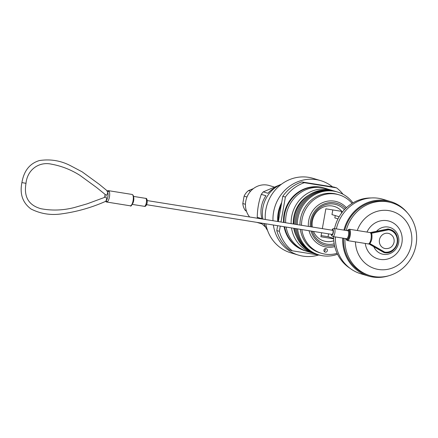 <?xml version="1.0" encoding="UTF-8"?>
<svg xmlns="http://www.w3.org/2000/svg" width="438" height="438" viewBox="0 0 438 438"><rect width="100%" height="100%" fill="white"/><g stroke="black" fill="none" stroke-linecap="round" stroke-linejoin="round"><path stroke-width="0.66" d="M325.992 248.614A1.801 1.692 106.7 0 0 325.16 252.118A1.801 1.692 106.7 0 0 327.328 250.766A1.801 1.692 106.7 0 0 325.992 248.614M309.036 230.722A23.318 21.867 106.7 0 0 326.272 247.027A23.318 21.867 106.7 0 0 334.769 246.627M346.42 207.694A23.318 21.867 106.7 0 0 334.364 201.141A23.318 21.867 106.7 0 0 308.368 226.397M342.39 212.019A18.035 16.912 106.7 0 0 334.287 206.451A18.035 16.912 106.7 0 0 332.245 205.98A18.035 16.912 106.7 0 0 312.299 227.026M313.515 231.439A18.035 16.912 106.7 0 0 323.95 240.999A18.035 16.912 106.7 0 0 325.992 241.464A18.035 16.912 106.7 0 0 333.778 240.796M323.928 240.993A18.035 16.912 106.7 0 0 325.949 241.453A18.035 16.912 106.7 0 0 333.778 240.769M332.842 190.639A32.801 30.764 106.7 0 0 331.457 190.185L325.96 188.543A32.801 30.764 106.7 0 0 322.242 187.688A32.801 30.764 106.7 0 0 285.658 222.756M331.457 190.185A32.801 30.764 106.7 0 0 327.739 189.336A32.801 30.764 106.7 0 0 291.128 223.632M334.813 191.198A32.801 30.764 106.7 0 0 330.531 190.169A32.801 30.764 106.7 0 0 293.909 224.075M335.946 191.537A32.801 30.764 106.7 0 0 331.665 190.514A32.801 30.764 106.7 0 0 295.042 224.261M337.085 191.877A32.801 30.764 106.7 0 0 332.803 190.853A32.801 30.764 106.7 0 0 296.176 224.442M297.583 228.888A32.801 30.764 106.7 0 0 322.56 255.737A32.801 30.764 106.7 0 0 337.55 254.226M352.924 202.871A32.801 30.764 106.7 0 0 333.942 191.192A32.801 30.764 106.7 0 0 297.314 224.623M352.07 203.385A30.529 28.634 106.7 0 0 339.072 194.833L337.523 194.368A30.529 28.634 106.7 0 0 334.063 193.58A30.529 28.634 106.7 0 0 299.975 225.05M301.831 229.567A30.529 28.634 106.7 0 0 321.563 253.328A30.529 28.634 106.7 0 0 325.018 254.122A30.529 28.634 106.7 0 0 337.123 253.328M339.072 194.833A30.529 28.634 106.7 0 0 335.612 194.045A30.529 28.634 106.7 0 0 301.525 225.296M325.177 188.318A32.801 30.764 106.7 0 0 324.41 188.077L323.852 187.907A32.801 30.764 106.7 0 0 320.134 187.059A32.801 30.764 106.7 0 0 283.567 222.422M324.41 188.077A32.801 30.764 106.7 0 0 320.693 187.229A32.801 30.764 106.7 0 0 284.12 222.509M341.322 213.421L341.689 211.357L325.834 208.816L322.341 228.631M321.618 232.737L320.906 236.777L333.647 238.819M337.988 218.863L334.829 217.921L335.24 215.578M339.143 216.744L331.977 214.604L332.798 209.933M321.114 235.6L328.078 236.717L328.582 233.848M332.902 228.844L333.209 228.669M284.087 226.725A32.801 30.764 106.7 0 0 305.04 250.755L305.598 250.919A32.801 30.764 106.7 0 0 306.376 251.144M284.629 226.813A32.801 30.764 106.7 0 0 305.598 250.919M300.309 229.32A30.529 28.634 106.7 0 0 320.014 252.868L321.563 253.328M296.466 228.707A32.801 30.764 106.7 0 0 318.278 254.708M295.349 228.526A32.801 30.764 106.7 0 0 317.139 254.369M294.237 228.351A32.801 30.764 106.7 0 0 316.006 254.029M308.839 195.124A30.529 28.634 106.7 0 0 293.279 223.977M293.75 228.275A30.529 28.634 106.7 0 0 296.46 236.482M291.505 227.913A32.801 30.764 106.7 0 0 312.644 253.033A32.801 30.764 106.7 0 0 314.051 253.41M286.14 227.054A32.801 30.764 106.7 0 0 307.147 251.385L312.644 253.033M278.344 221.584L282.8 196.29A38.736 36.332 -73.3 0 1 301.722 181.929L334.002 187.097L336.587 187.869A38.736 36.332 -73.3 0 1 343.003 194.248M320.255 255.272L292.299 250.793A38.736 36.332 -73.3 0 1 279.345 231.324L280.265 226.112M279.345 231.324L276.761 230.552A38.736 36.332 -73.3 0 0 289.715 250.021L292.299 250.793M280.988 222.011L285.384 197.062A38.736 36.332 -73.3 0 1 304.306 182.701L336.587 187.869M282.8 196.29L285.384 197.062M276.761 230.552L277.621 225.69M301.722 181.929L304.306 182.701M281.305 204.792A32.801 30.764 106.7 0 0 278.387 221.338M342.374 212.041A18.035 16.912 106.7 0 0 334.271 206.44M328.078 236.717L333.63 238.381M324.246 251.412A1.801 1.692 106.7 0 0 325.045 248.751M332.508 186.856A38.862 36.447 106.7 0 0 320.753 180.653L313 178.332A38.862 36.447 106.7 0 0 308.598 177.33A38.862 36.447 106.7 0 0 265.286 219.493M273.367 225.006A38.862 36.447 106.7 0 0 298.464 255.113A38.862 36.447 106.7 0 0 302.866 256.12A38.862 36.447 106.7 0 0 318.623 255.009M320.753 180.653A38.862 36.447 106.7 0 0 316.351 179.646A38.862 36.447 106.7 0 0 272.983 220.725M281.711 202.471A33.89 31.782 106.7 0 0 277.73 221.486M265.795 223.796A38.862 36.447 106.7 0 0 290.717 252.797L298.464 255.113M373.828 246.725A13.868 13.003 106.7 0 0 387.296 254.319A13.868 13.003 106.7 0 0 398.629 242.74A13.868 13.003 106.7 0 0 391.851 228.247A13.868 13.003 106.7 0 0 376.494 231.313M365.27 243.44A19.683 18.456 106.7 0 0 383.223 259.625A19.683 18.456 106.7 0 0 401.898 242.97A19.683 18.456 106.7 0 0 389.491 221.25A19.683 18.456 106.7 0 0 366.978 232.063M355.453 241.869A29.91 28.048 106.7 0 0 381.41 269.775A29.91 28.048 106.7 0 0 411.381 244.486A29.91 28.048 106.7 0 0 391.265 211.127A29.91 28.048 106.7 0 0 357.266 230.508M344.991 238.464A38.024 35.664 106.7 0 0 369.896 275.617A38.024 35.664 106.7 0 0 416.045 244.837A38.024 35.664 106.7 0 0 391.698 202.767A38.024 35.664 106.7 0 0 346.212 230.47M343.534 238.228A38.024 35.664 106.7 0 0 368.446 275.184L369.896 275.617M335.355 236.92A38.862 36.447 106.7 0 0 360.852 273.788L368.205 275.989A38.862 36.447 106.7 0 0 388.676 275.787M342.746 238.102A38.862 36.447 106.7 0 0 368.205 275.989M333.614 236.64A38.024 35.664 106.7 0 0 349.891 268.209M370.915 197.965A38.024 35.664 106.7 0 0 334.528 228.598M407.488 212.945A38.862 36.447 106.7 0 0 390.493 201.529L383.135 199.328A38.862 36.447 106.7 0 0 336.346 228.888M390.493 201.529A38.862 36.447 106.7 0 0 343.94 230.109M391.698 202.767L390.253 202.334A38.024 35.664 106.7 0 0 344.717 230.229M273.832 186.895L269.337 185.548A19.431 18.226 106.7 0 0 267.136 185.044A19.431 18.226 106.7 0 0 247.979 194.932A19.431 18.226 106.7 0 0 249.633 216.985M257.068 222.394A19.431 18.226 106.7 0 0 258.196 222.778L261.962 223.906M265.62 227.202L261.043 223.035M281.508 184.179L263.271 191.871A26.149 24.523 106.7 0 0 261.3 194.368C258.699 201.672 257.352 209.315 257.259 217.308A26.149 24.523 106.7 0 0 257.533 218.255M281.426 184.239A30.315 28.432 106.7 0 0 262.899 219.115M264.065 223.517A30.315 28.432 106.7 0 0 267.574 230.508M276.225 187.021A26.149 24.523 106.7 0 0 267.925 193.267L263.271 191.871M261.3 194.368L265.959 195.764A26.149 24.523 106.7 0 0 261.913 218.704L257.259 217.308M263.725 223.462A26.149 24.523 106.7 0 0 264.755 225.329M246.249 210.492L245.05 210.136A14.115 13.239 -73.3 0 1 242.811 203.511L245.444 204.3M246.977 197.029L244.103 196.169A14.115 13.239 -73.3 0 1 248.494 190.607L250.58 191.231M245.05 210.136L246.55 211.439M244.103 196.169L242.811 203.511M253.427 188.592L248.494 190.607M385.172 248.57A7.769 7.287 -73.3 0 1 379.456 239.794A7.769 7.287 -73.3 0 1 389.606 233.761C393.039 235.524 394.529 238.338 394.074 242.198C392.831 246.78 389.864 248.904 385.172 248.57M26.001 183.319C23.641 196.843 28.651 205.318 41.03 208.734C52.122 210.809 63.28 210.393 74.504 207.486L87.217 203.812L106.127 196.826L106.56 199.301L106.27 200.401A4.506 1.549 -80.9 0 0 107.879 196.607A4.506 1.549 -80.9 0 0 107.699 192.277L107.595 193.426L106.429 195.447L96.535 187.464L80.11 175.474C71.252 169.818 61.714 166.051 51.498 164.179C39.119 161.348 27.32 169.588 26.001 183.319L21.9 182.597C23.915 170.831 29.729 163.489 39.338 160.571C50.293 158.885 60.701 160.598 70.556 165.717L82.202 171.871L99.327 184.365L107.387 190.984L107.699 192.277A1.243 1.046 154.2 0 1 109.215 191.39A5.754 1.982 99.1 0 1 109.445 196.914A5.754 1.982 99.1 0 1 107.392 201.754L106.374 201.978L130.261 205.805A5.754 1.982 -80.9 0 0 133.081 200.697A5.754 1.982 -80.9 0 0 132.079 194.445L108.191 190.623L109.215 191.39M107.392 201.754A1.243 1.09 -129.1 0 1 106.27 200.401L105.607 201.37C91.646 207.546 77.219 211.674 62.322 213.76C51.257 215.54 40.816 213.952 30.994 208.992C22.628 202.756 19.595 193.957 21.9 182.597M331.988 234.396A2.08 0.717 -80.9 0 0 332.02 234.401A2.08 0.717 -80.9 0 0 333.05 232.501A2.08 0.717 -80.9 0 0 332.71 230.295A2.08 0.717 -80.9 0 0 332.677 230.289A2.08 0.717 -80.9 0 0 332.645 230.284M369.738 243.49L384.734 252.113L384.329 252.649L383.907 252.523L368.895 243.889L383.907 252.523M370.564 232.726L388.473 229.09L370.192 232.583M369.031 243.856L384.318 252.644C397.688 255.557 403.124 232.589 389.831 229.403A11.968 11.224 -73.3 0 0 388.473 229.09L388.67 229.78L371.26 233.312M334.506 202.805A21.752 20.4 -73.3 0 1 345.462 208.603A21.758 20.405 106.7 0 0 334.506 202.799A21.758 20.405 106.7 0 0 310.274 226.698A21.752 20.4 -73.3 0 1 334.506 202.805M334.468 245.335A21.752 20.4 -73.3 0 1 326.956 245.608A21.758 20.405 106.7 0 0 334.473 245.34M312.245 231.237A20.367 19.102 106.7 0 0 326.929 244.169A20.367 19.102 106.7 0 0 334.183 243.862M344.416 209.682A20.367 19.102 106.7 0 0 333.997 204.086A20.367 19.102 106.7 0 0 311.352 226.873M311.04 231.04A21.758 20.405 106.7 0 0 326.956 245.614A21.752 20.4 -73.3 0 1 311.046 231.04M133.678 197.319A4.041 1.391 99.1 0 1 133.667 200.714A4.041 1.391 99.1 0 1 132.676 203.577M347.405 240.582L368.216 243.911A5.754 1.982 -80.9 0 0 371.035 238.803A5.754 1.982 -80.9 0 0 370.033 232.556L349.228 229.222A5.754 1.982 99.1 0 1 350.23 235.474A5.754 1.982 99.1 0 1 347.405 240.582L346.496 239.986L345.938 238.611M346.025 238.628A5.13 1.768 -80.9 0 0 347.734 239.526A5.13 1.768 -80.9 0 0 349.447 235.321A5.13 1.768 -80.9 0 0 349.261 230.437A5.13 1.768 -80.9 0 0 347.307 230.645M347.586 230.689A4.665 1.604 99.1 0 1 349.195 231.007A4.665 1.604 99.1 0 1 349.289 235.272A4.665 1.604 99.1 0 1 346.31 238.672M332.864 236.52L346.524 238.705A4.041 1.391 -80.9 0 0 348.506 235.118A4.041 1.391 -80.9 0 0 347.805 230.727L334.139 228.537A4.041 1.391 99.1 0 1 334.846 232.928A4.041 1.391 99.1 0 1 332.864 236.52L331.648 235.633L331.248 234.275M105.158 194.51A4.506 1.549 -80.9 0 0 104.885 195.709A4.506 1.549 -80.9 0 0 104.704 197.281M331.385 234.297A2.798 0.964 -80.9 0 0 332.311 234.949A2.798 0.964 -80.9 0 0 333.28 232.622A2.798 0.964 -80.9 0 0 333.154 229.912A2.798 0.964 -80.9 0 0 332.042 230.185M145.646 198.354C146.861 198.14 147.371 199.635 147.157 202.838C146.451 205.581 145.52 206.747 144.365 206.331A4.041 1.391 -80.9 0 0 146.347 202.745A4.041 1.391 -80.9 0 0 145.646 198.354L133.546 196.416M384.734 252.113A11.35 10.643 106.7 0 0 397.124 242.614A11.35 10.643 106.7 0 0 388.67 229.78M384.34 252.649A11.968 11.224 -73.3 0 0 397.348 243.358A11.968 11.224 -73.3 0 0 389.831 229.403L389.415 229.277A11.968 11.224 106.7 0 0 388.063 228.964L370.209 232.589M132.079 194.445C133.552 194.954 134.023 197.051 133.486 200.746C132.068 205.137 130.989 206.824 130.261 205.805M104.622 197.308L105.082 194.461M132.271 204.398L144.365 206.331M146.599 204.705L332.02 234.401M147.261 200.593L332.677 230.289M388.052 228.964L389.415 229.277M334.139 228.537L332.71 228.997L331.905 230.164M108.191 190.623L106.867 191.132M106.374 201.978L105.618 201.365M370.033 232.556C371.386 233.815 372.262 232.206 371.889 238.65C370.827 243.616 369.026 244.3 368.216 243.911M349.228 229.222L347.219 230.629"/></g></svg>
